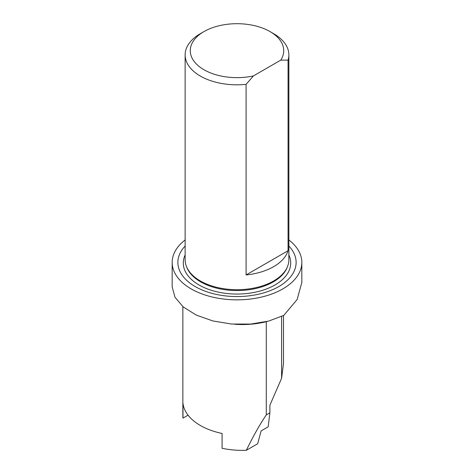 <?xml version="1.0" encoding="UTF-8"?>
<svg xmlns="http://www.w3.org/2000/svg" width="474" height="474" viewBox="0 0 474 474"><rect width="100%" height="100%" fill="white"/><g stroke="black" fill="none" stroke-linecap="round" stroke-linejoin="round"><path stroke-width="0.71" d="M283.493 315.536L283.493 363.38L281.603 378.276L269.89 405.205L269.89 412.824L268.166 426.843L261.115 430.913L257.672 443.753L246.326 450.3A59.647 34.436 180 0 1 222.081 448.291L222.081 433.467A59.647 34.436 0 0 1 182.976 403.297L182.976 418.115A59.647 34.436 180 0 1 182.857 415.935L182.857 306.607M188.059 415.183L182.976 418.115M269.89 412.824L266.287 414.904C259.912 424.283 253.258 436.086 246.326 450.3M266.287 414.904L266.287 321.692A59.647 34.436 180 0 1 234.594 324.24M281.603 378.276L281.603 316.466M288.867 239.963A64.831 37.428 180 0 1 301.831 262.418L301.831 282.474L297.121 299.55L283.784 315.388L268.616 321.099L250.681 324.074L231.549 324.032L212.879 320.957L196.307 315.109L183.302 306.986L175.013 297.299L172.169 286.924L172.169 262.418A64.831 37.428 180 0 1 185.133 239.963M301.831 262.418A64.831 37.428 180 0 1 237 299.852A64.831 37.428 180 0 1 172.169 262.418M280.744 60.145L253.4 75.929A46.719 26.971 180 0 1 197.717 65.276A46.719 26.971 180 0 1 203.962 31.598A46.719 26.971 180 0 1 270.038 31.598A46.719 26.971 180 0 1 280.744 60.145L288.068 60.121A51.867 29.945 180 0 0 288.867 54.877L288.867 259.758A51.867 29.945 180 0 1 287.564 266.435A51.867 29.945 180 0 1 237 289.703A51.867 29.945 180 0 1 186.436 266.435A51.867 29.945 180 0 1 185.133 259.758L185.133 54.877A51.867 29.945 180 0 1 200.324 33.701L203.962 31.598M253.4 75.929L246.083 84.36A51.867 29.945 180 0 1 185.133 54.877M270.038 31.598L273.676 33.701A51.867 29.945 180 0 1 288.867 54.877M246.083 84.36L246.083 274.961A51.867 29.945 0 0 0 288.068 250.722L288.068 60.121M288.867 246.03A59.126 34.14 180 0 1 237 296.558A59.126 34.14 180 0 1 185.133 246.03M288.068 250.722L246.083 274.961M266.898 321.532A59.647 34.436 180 0 1 266.287 321.692M287.564 266.435L287.149 267.472A51.447 29.702 180 0 1 237 290.556A51.447 29.702 180 0 1 186.851 267.472L186.436 266.435M288.867 254.982A53.71 31.011 180 0 1 237 294.052A53.71 31.011 180 0 1 185.133 254.982"/></g></svg>
